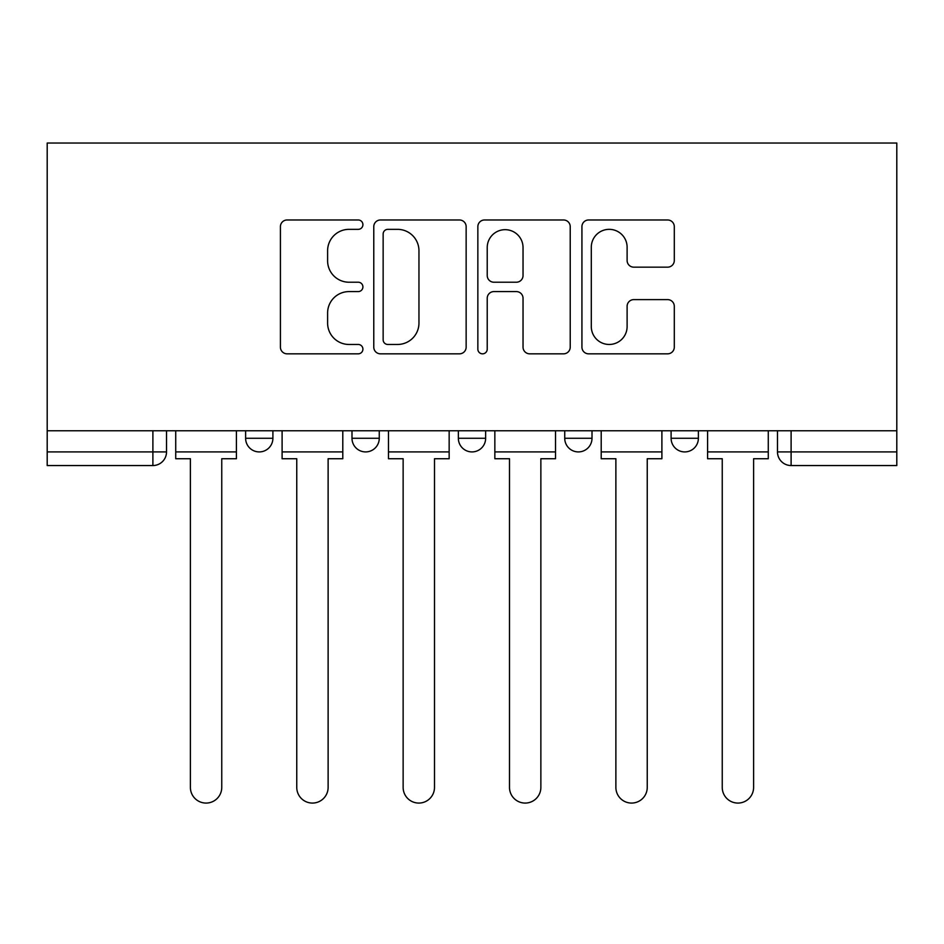 <?xml version="1.0" encoding="UTF-8"?>
<svg xmlns="http://www.w3.org/2000/svg" width="944" height="944" viewBox="0 0 944 944"><rect width="100%" height="100%" fill="white"/><g stroke="black" fill="none" stroke-linecap="round" stroke-linejoin="round"><path stroke-width="1.42" d="M362.909 224.66A4.685 4.685 0 0 0 358.224 219.976L287.106 219.976A6.691 6.691 0 0 0 280.415 226.666L280.415 347.144A6.691 6.691 0 0 0 287.106 353.835L358.224 353.835A4.685 4.685 0 0 0 362.909 349.15A4.685 4.685 0 0 0 358.224 344.466L349.02 344.466A21.417 21.417 0 0 1 327.603 323.049L327.603 313.007A21.417 21.417 0 0 1 349.02 291.59L358.224 291.59A4.685 4.685 0 0 0 362.909 286.905A4.685 4.685 0 0 0 358.224 282.221L349.02 282.221A21.417 21.417 0 0 1 327.603 260.804L327.603 250.762A21.417 21.417 0 0 1 349.02 229.345L358.224 229.345A4.685 4.685 0 0 0 362.909 224.66M564.736 430.771L564.736 438.276L592.006 438.276A13.641 13.641 0 0 1 578.365 451.916A13.641 13.641 0 0 1 564.736 438.276L564.736 430.771M667.597 267.164A6.691 6.691 0 0 0 674.299 260.461L674.299 226.666A6.691 6.691 0 0 0 667.597 219.976L588.619 219.976A6.691 6.691 0 0 0 581.929 226.666L581.929 347.144A6.691 6.691 0 0 0 588.619 353.835L667.597 353.835A6.691 6.691 0 0 0 674.299 347.144L674.299 306.316A6.691 6.691 0 0 0 667.597 299.614L633.802 299.614A6.691 6.691 0 0 0 627.111 306.316L627.111 326.553A17.901 17.901 0 0 1 609.21 344.466A17.901 17.901 0 0 1 591.298 326.553L591.298 247.245A17.901 17.901 0 0 1 609.21 229.345A17.901 17.901 0 0 1 627.111 247.245L627.111 260.461A6.691 6.691 0 0 0 633.802 267.164L667.597 267.164M896.8 430.771L47.2 430.771L47.2 143.028L896.8 143.028L896.8 465.545L791.107 465.545A13.641 13.641 0 0 1 777.478 451.916L896.8 451.916M466.147 226.666A6.691 6.691 0 0 0 459.457 219.976L380.479 219.976A6.691 6.691 0 0 0 373.777 226.666L373.777 347.144A6.691 6.691 0 0 0 380.479 353.835L459.457 353.835A6.691 6.691 0 0 0 466.147 347.144L466.147 226.666M484.543 219.976L563.521 219.976A6.691 6.691 0 0 1 570.223 226.666L570.223 347.144A6.691 6.691 0 0 1 563.521 353.835L529.726 353.835A6.691 6.691 0 0 1 523.035 347.144L523.035 298.28A6.691 6.691 0 0 0 516.344 291.59L493.924 291.59A6.691 6.691 0 0 0 487.222 298.28L487.222 349.15A4.685 4.685 0 0 1 482.537 353.835A4.685 4.685 0 0 1 477.853 349.15L477.853 226.666A6.691 6.691 0 0 1 484.543 219.976M777.478 430.771L777.478 451.916L777.478 430.771M166.522 430.771L166.522 451.916L166.522 430.771M152.893 430.771L152.893 465.545L47.2 465.545L47.2 451.916L166.522 451.916A13.641 13.641 0 0 1 152.893 465.545A13.641 13.641 0 0 0 166.522 451.916M47.2 430.771L47.2 451.916M698.383 430.771L698.383 438.276A13.641 13.641 0 0 1 684.742 451.916A13.641 13.641 0 0 1 671.101 438.276A13.641 13.641 0 0 0 684.742 451.916A13.641 13.641 0 0 0 698.383 438.276L698.383 430.771M671.101 430.771L671.101 438.276L698.383 438.276M592.006 430.771L592.006 438.276M485.641 430.771L485.641 438.276A13.641 13.641 0 0 1 472 451.916A13.641 13.641 0 0 1 458.359 438.276A13.641 13.641 0 0 0 472 451.916A13.641 13.641 0 0 0 485.641 438.276L458.359 438.276L458.359 430.771M351.994 430.771L351.994 438.276L379.264 438.276L379.264 430.771L379.264 438.276A13.641 13.641 0 0 1 365.635 451.916A13.641 13.641 0 0 1 351.994 438.276A13.641 13.641 0 0 0 365.635 451.916M245.617 430.771L245.617 438.276L272.899 438.276L272.899 430.771L272.899 438.276A13.641 13.641 0 0 1 259.258 451.916A13.641 13.641 0 0 1 245.617 438.276A13.641 13.641 0 0 0 259.258 451.916M791.107 430.771L791.107 465.545A13.641 13.641 0 0 1 777.478 451.916M387.831 229.345A4.685 4.685 0 0 0 383.146 234.029L383.146 339.781A4.685 4.685 0 0 0 387.831 344.466L397.542 344.466A21.417 21.417 0 0 0 418.959 323.049L418.959 250.762A21.417 21.417 0 0 0 397.542 229.345L387.831 229.345M523.035 247.576A17.901 17.901 0 0 0 505.134 229.675A17.901 17.901 0 0 0 487.222 247.576L487.222 275.53A6.691 6.691 0 0 0 493.924 282.221L516.344 282.221A6.691 6.691 0 0 0 523.035 275.53L523.035 247.576M175.726 451.916L175.726 458.737L190.393 458.737L190.393 787.39A15.682 15.682 0 0 0 206.075 803.073A15.682 15.682 0 0 0 221.757 787.39L221.757 458.737L236.413 458.737L236.413 451.916L175.726 451.916L175.726 430.771M236.413 451.916L236.413 430.771M282.103 451.916L282.103 458.737L296.758 458.737L296.758 787.39A15.682 15.682 0 0 0 312.44 803.073A15.682 15.682 0 0 0 328.123 787.39L328.123 458.737L342.79 458.737L342.79 451.916L282.103 451.916L282.103 430.771M342.79 451.916L342.79 430.771M388.468 451.916L388.468 458.737L403.135 458.737L403.135 787.39A15.682 15.682 0 0 0 418.817 803.073A15.682 15.682 0 0 0 434.5 787.39L434.5 458.737L449.155 458.737L449.155 451.916L388.468 451.916L388.468 430.771M449.155 451.916L449.155 430.771M494.845 451.916L494.845 458.737L509.5 458.737L509.5 787.39A15.682 15.682 0 0 0 525.183 803.073A15.682 15.682 0 0 0 540.865 787.39L540.865 458.737L555.532 458.737L555.532 451.916L494.845 451.916L494.845 430.771M555.532 451.916L555.532 430.771M601.21 451.916L601.21 458.737L615.877 458.737L615.877 787.39A15.682 15.682 0 0 0 631.56 803.073A15.682 15.682 0 0 0 647.242 787.39L647.242 458.737L661.897 458.737L661.897 451.916L601.21 451.916L601.21 430.771M661.897 451.916L661.897 430.771M707.587 451.916L707.587 458.737L722.243 458.737L722.243 787.39A15.682 15.682 0 0 0 737.925 803.073A15.682 15.682 0 0 0 753.607 787.39L753.607 458.737L768.274 458.737L768.274 451.916L707.587 451.916L707.587 430.771M768.274 451.916L768.274 430.771"/></g></svg>

